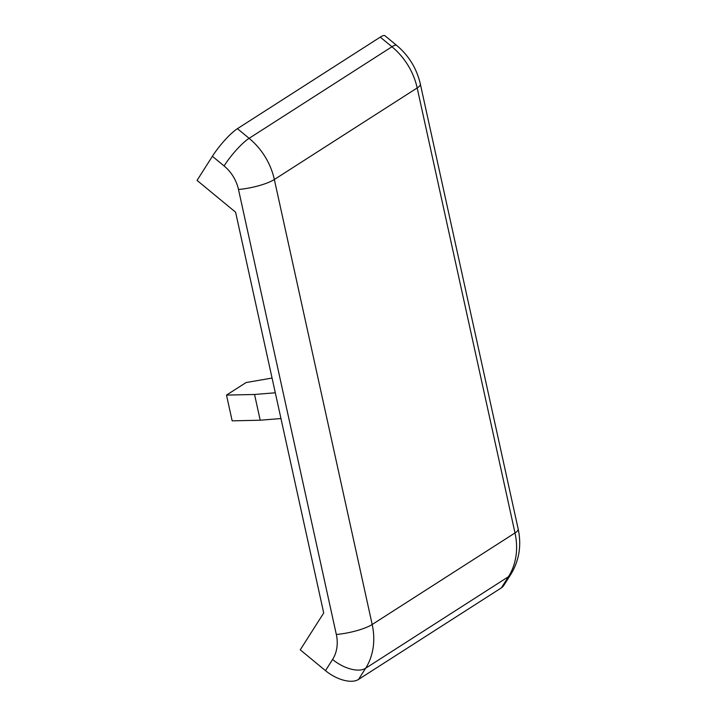 <?xml version="1.0" encoding="UTF-8"?>
<svg xmlns="http://www.w3.org/2000/svg" width="716" height="716" viewBox="0 0 716 716"><rect width="100%" height="100%" fill="white"/><g stroke="black" fill="none" stroke-linecap="round" stroke-linejoin="round"><path stroke-width="1.07" d="M501.352 587.881A27.047 13.962 32.5 0 0 503.715 585.536L510.83 574.375A27.047 13.962 -147.5 0 1 508.458 576.711L501.352 587.881L358.519 679.43L365.634 668.261A63.115 52.572 -122.7 0 0 372.186 624.495L274.344 179.501A63.115 52.572 -122.7 0 0 249.114 138.313L237.426 128.674A27.047 5.388 129.5 0 0 212.384 156.294L224.072 165.933A27.047 5.388 -50.5 0 1 249.114 138.313L391.938 46.764A63.115 52.572 57.3 0 1 417.177 87.952L515.01 532.946A63.115 52.572 57.3 0 1 508.458 576.711L365.634 668.261A27.047 13.962 32.5 0 1 332.582 659.472L325.476 670.641A27.047 13.962 32.5 0 0 358.519 679.43M380.259 37.125L391.938 46.764A27.047 5.388 129.5 0 1 396.718 45.439L385.029 35.8A27.047 5.388 129.5 0 0 380.259 37.125L237.426 128.674M325.476 670.641L300.255 649.833L323.713 612.986L235.6 212.204L197.043 180.396L212.384 156.294M275.302 392.789L254.547 394.48L260.203 420.22L280.958 418.538M254.547 394.48L226.498 395.098L246.062 382.559L272.062 378.048M226.498 395.098L232.163 420.847L260.203 420.22M510.83 574.375C519.207 560.547 521.66 545.431 518.178 529.026A27.047 6.068 167.6 0 1 515.01 532.946L372.186 624.495A27.047 6.068 -12.4 0 1 336.323 634.457A36.069 30.036 57.3 0 1 332.582 659.472M518.178 529.026L420.337 84.032A27.047 6.068 167.6 0 1 417.177 87.952L274.344 179.501A27.047 6.068 -12.4 0 1 238.491 189.471L336.323 634.457M224.072 165.933A36.069 30.036 57.3 0 1 238.491 189.471M396.718 45.439C408.872 55.696 416.748 68.566 420.337 84.032"/></g></svg>
